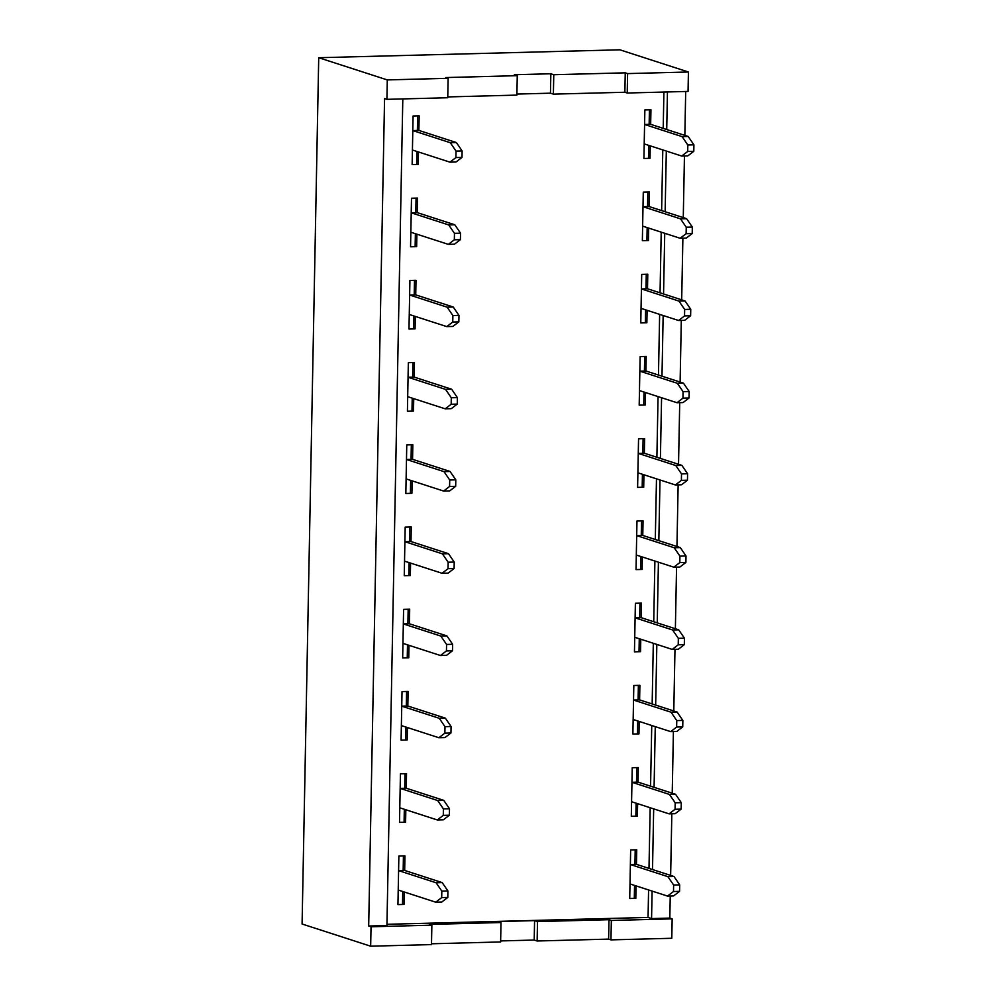 <?xml version="1.0" encoding="UTF-8"?>
<svg xmlns="http://www.w3.org/2000/svg" width="996" height="996" viewBox="0 0 996 996"><rect width="100%" height="100%" fill="white"/><g stroke="black" fill="none" stroke-linecap="round" stroke-linejoin="round"><path stroke-width="1.49" d="M402.745 891.507L402.496 904.48L397.939 904.605L398.873 856.05L403.43 855.925L403.156 870.492M634.539 885.407L634.29 898.38L629.721 898.504L630.655 849.949L635.211 849.825L634.938 864.391M404.326 809.275L404.077 822.26L399.521 822.372L400.442 773.817L405.011 773.705L404.737 788.272M636.108 803.174L635.859 816.16L631.302 816.284L632.236 767.717L636.793 767.605L636.519 782.171M405.907 727.055L405.658 740.028L401.089 740.153L402.023 691.598L406.592 691.473L406.306 706.04M637.689 720.955L637.44 733.94L632.883 734.052L633.817 685.497L638.374 685.373L638.1 699.939M407.489 644.823L407.24 657.808L402.67 657.933L403.604 609.365L408.173 609.253L407.887 623.82M639.27 638.722L639.021 651.708L634.452 651.832L635.386 603.265L639.955 603.153L639.669 617.719M409.07 562.603L408.821 575.576L404.252 575.7L405.185 527.145L409.742 527.021L409.468 541.587M640.851 556.503L640.602 569.488L636.033 569.6L636.967 521.045L641.536 520.92L641.25 535.487M410.638 480.371L410.389 493.356L405.833 493.481L406.766 444.913L411.323 444.801L411.049 459.368M642.432 474.283L642.183 487.256L637.614 487.38L638.548 438.825L643.105 438.701L642.831 453.267M412.22 398.151L411.971 411.124L407.414 411.248L408.348 362.693L412.904 362.569L412.63 377.135M644.001 392.05L643.752 405.036L639.195 405.148L640.129 356.593L644.686 356.468L644.412 371.035M413.801 315.919L413.552 328.904L408.983 329.029L409.916 280.461L414.485 280.349L414.199 294.916M645.582 309.831L645.333 322.804L640.777 322.928L641.71 274.373L646.267 274.249L645.993 288.815M415.382 233.699L415.133 246.684L410.564 246.796L411.497 198.241L416.067 198.117L415.78 212.683M647.163 227.598L646.914 240.584L642.358 240.696L643.279 192.141L647.848 192.016L647.562 206.595M431.505 943.785L500.627 941.955L501 922.533L498.075 921.586L534.578 920.628L534.205 940.05L500.652 940.934M447.764 96.923L516.887 95.106L517.26 75.671L514.334 74.725L550.838 73.766L550.464 93.188L516.912 94.072M386.958 924.3L648.06 917.441L648.583 889.951M648.994 868.412L650.164 807.731M650.575 786.193L651.745 725.499M652.156 703.96L653.314 643.279M653.737 621.741L654.895 561.047M655.306 539.508L656.476 478.827M656.887 457.289L658.057 396.595M658.468 375.056L659.638 314.375M660.049 292.836L661.22 232.143M661.63 210.604L662.788 149.923M663.212 128.384L663.909 92.055M416.963 151.467L416.714 164.452L412.145 164.577L413.079 116.009L417.635 115.897L417.361 130.464M648.745 145.379L648.496 158.352L643.926 158.476L644.86 109.921L649.429 109.797L649.143 124.363M534.578 920.628L537.504 921.574L537.13 940.996L534.205 940.05M550.838 73.766L553.764 74.712L553.39 94.134L550.464 93.188M368.682 926.019L384.568 98.579L386.921 99.339L387.295 79.917L318.72 57.718L302.087 924.002L370.661 946.2L431.492 944.594L431.866 925.172L371.035 926.778L368.682 926.019L386.934 925.533L402.807 98.928M610.959 939.875L671.79 938.282L672.163 918.86L611.332 920.453L610.959 939.875L608.618 939.116L537.13 940.996M537.504 921.574L608.992 919.694L611.332 920.453M648.06 917.441L651.571 918.573L669.822 918.1L672.163 918.86M431.866 925.172L429.525 924.413L501 922.533M386.921 99.339L447.752 97.745L448.125 78.311L445.785 77.564L517.26 75.671M624.878 92.255L625.251 72.833L627.592 73.592L627.219 93.014L624.878 92.255L553.39 94.134M553.764 74.712L625.251 72.833M627.219 93.014L688.049 91.42L688.423 71.998L627.592 73.592M685.696 91.483L684.85 135.394M684.451 155.974L683.268 217.614M682.883 238.206L681.687 299.846M681.301 320.426L680.119 382.066M679.72 402.658L678.537 464.298M678.139 484.878L676.956 546.518M676.558 567.11L675.375 628.737M674.977 649.33L673.794 710.97M673.408 731.55L672.225 793.19M671.827 813.782L670.644 875.422M670.246 896.002L669.822 918.1M651.571 918.573L652.094 891.096M652.517 869.558L653.675 808.864M654.086 787.326L655.256 726.644M655.667 705.106L656.837 644.412M657.248 622.874L658.418 562.192M658.829 540.654L659.999 479.96M660.41 458.421L661.568 397.74M661.991 376.202L663.149 315.508M663.56 293.969L664.73 233.288M665.141 211.75L666.312 151.056M666.722 129.517L667.445 91.956M608.618 939.116L608.992 919.694M318.72 57.718L619.861 49.8L688.423 71.998M370.661 946.2L371.035 926.778M448.125 78.311L387.295 79.917M681.712 156.048L687.8 155.886L693.789 151.305L693.913 144.831L688.174 136.464L650.662 124.326L650.948 109.759L644.86 109.921L644.586 124.488L682.086 136.626L687.825 144.993L687.701 151.467L681.712 156.048L644.213 143.91L643.926 158.476L650.015 158.314L650.251 145.864M688.174 136.464L682.086 136.626M644.586 124.488L650.662 124.326M693.913 144.831L687.825 144.993M693.789 151.305L687.701 151.467M449.931 162.149L456.019 161.987L461.995 157.405L462.119 150.931L456.392 142.565L418.88 130.426L419.167 115.86L413.079 116.009L412.805 130.588L450.304 142.727L456.044 151.093L455.919 157.567L449.931 162.149L412.431 150.01L412.145 164.577L418.233 164.415L418.469 151.965M456.392 142.565L450.304 142.727M412.805 130.588L418.88 130.426M462.119 150.931L456.044 151.093M461.995 157.405L455.919 157.567M680.131 238.268L686.219 238.119L692.208 233.537L692.332 227.063L686.593 218.684L649.093 206.546L649.367 191.979L643.279 192.141L643.005 206.707L680.505 218.846L686.244 227.225L686.12 233.699L680.131 238.268L642.632 226.129L642.358 240.696L648.433 240.546L648.67 228.084M686.593 218.684L680.505 218.846M643.005 206.707L649.093 206.546M692.332 227.063L686.244 227.225M692.208 233.537L686.12 233.699M448.349 244.369L454.437 244.207L460.426 239.638L460.538 233.164L454.811 224.785L417.299 212.646L417.585 198.079L411.497 198.241L411.224 212.808L448.723 224.947L454.462 233.325L454.338 239.799L448.349 244.369L410.85 232.23L410.564 246.796L416.652 246.635L416.888 234.185M454.811 224.785L448.723 224.947M411.224 212.808L417.299 212.646M460.538 233.164L454.462 233.325M460.426 239.638L454.338 239.799M678.562 320.5L684.638 320.339L690.626 315.757L690.751 309.283L685.011 300.916L647.512 288.778L647.786 274.211L641.71 274.373L641.424 288.94L678.936 301.078L684.663 309.445L684.538 315.919L678.562 320.5L641.051 308.362L640.777 322.928L646.852 322.766L647.101 310.316M685.011 300.916L678.936 301.078M641.424 288.94L647.512 288.778M690.751 309.283L684.663 309.445M690.626 315.757L684.538 315.919M446.768 326.601L452.856 326.439L458.845 321.857L458.969 315.383L453.23 307.017L415.73 294.878L416.004 280.312L409.916 280.461L409.642 295.028L447.142 307.179L452.881 315.545L452.757 322.019L446.768 326.601L409.269 314.462L408.983 329.029L415.071 328.867L415.307 316.417M453.23 307.017L447.142 307.179M409.642 295.028L415.73 294.878M458.969 315.383L452.881 315.545M458.845 321.857L452.757 322.019M676.981 402.72L683.057 402.571L689.045 397.989L689.17 391.515L683.43 383.136L645.931 370.998L646.205 356.431L640.129 356.593L639.843 371.159L677.355 383.298L683.082 391.677L682.957 398.151L676.981 402.72L639.469 390.581L639.195 405.148L645.284 404.986L645.52 392.536M683.43 383.136L677.355 383.298M639.843 371.159L645.931 370.998M689.17 391.515L683.082 391.677M689.045 397.989L682.957 398.151M445.2 408.821L451.275 408.659L457.264 404.09L457.388 397.616L451.649 389.237L414.149 377.098L414.423 362.532L408.348 362.693L408.061 377.26L445.573 389.399L451.3 397.765L451.176 404.252L445.2 408.821L407.688 396.682L407.414 411.248L413.489 411.087L413.738 398.637M451.649 389.237L445.573 389.399M408.061 377.26L414.149 377.098M457.388 397.616L451.3 397.765M457.264 404.09L451.176 404.252M675.4 484.952L681.488 484.791L687.464 480.209L687.589 473.735L681.862 465.369L644.35 453.23L644.636 438.663L638.548 438.825L638.274 453.392L675.774 465.53L681.513 473.897L681.389 480.371L675.4 484.952L637.901 472.814L637.614 487.38L643.702 487.218L643.939 474.768M681.862 465.369L675.774 465.53M638.274 453.392L644.35 453.23M687.589 473.735L681.513 473.897M687.464 480.209L681.389 480.371M443.618 491.053L449.694 490.891L455.682 486.309L455.807 479.835L450.068 471.469L412.568 459.33L412.842 444.751L406.766 444.913L406.48 459.48L443.992 471.631L449.719 479.997L449.594 486.471L443.618 491.053L406.107 478.914L405.833 493.481L411.908 493.319L412.157 480.869M450.068 471.469L443.992 471.631M406.48 459.48L412.568 459.33M455.807 479.835L449.719 479.997M455.682 486.309L449.594 486.471M673.819 567.172L679.907 567.01L685.883 562.441L686.007 555.967L680.28 547.588L642.769 535.45L643.055 520.883L636.967 521.045L636.693 535.611L674.192 547.75L679.932 556.129L679.807 562.603L673.819 567.172L636.32 555.033L636.033 569.6L642.121 569.438L642.358 556.988M680.28 547.588L674.192 547.75M636.693 535.611L642.769 535.45M686.007 555.967L679.932 556.129M685.883 562.441L679.807 562.603M442.037 573.273L448.125 573.111L454.101 568.542L454.226 562.068L448.499 553.689L410.987 541.55L411.273 526.984L405.185 527.145L404.899 541.712L442.411 553.851L448.15 562.217L448.026 568.691L442.037 573.273L404.538 561.134L404.252 575.7L410.34 575.539L410.576 563.089M448.499 553.689L442.411 553.851M404.899 541.712L410.987 541.55M454.226 562.068L448.15 562.217M454.101 568.542L448.026 568.691M672.238 649.404L678.326 649.243L684.314 644.661L684.439 638.187L678.699 629.821L641.2 617.682L641.474 603.115L635.386 603.265L635.112 617.844L672.611 629.982L678.351 638.349L678.226 644.823L672.238 649.404L634.738 637.266L634.452 651.832L640.54 651.67L640.777 639.22M678.699 629.821L672.611 629.982M635.112 617.844L641.2 617.682M684.439 638.187L678.351 638.349M684.314 644.661L678.226 644.823M440.456 655.505L446.544 655.343L452.52 650.762L452.645 644.288L446.918 635.921L409.406 623.77L409.692 609.203L403.604 609.365L403.33 623.932L440.83 636.071L446.569 644.449L446.445 650.923L440.456 655.505L402.957 643.354L402.67 657.933L408.758 657.771L408.995 645.321M446.918 635.921L440.83 636.071M403.33 623.932L409.406 623.77M452.645 644.288L446.569 644.449M452.52 650.762L446.445 650.923M670.669 731.624L676.745 731.462L682.733 726.893L682.858 720.419L677.118 712.04L639.619 699.902L639.893 685.335L633.817 685.497L633.531 700.063L671.043 712.202L676.77 720.581L676.645 727.055L670.669 731.624L633.157 719.486L632.883 734.052L638.959 733.89L639.195 721.44M677.118 712.04L671.043 712.202M633.531 700.063L639.619 699.902M682.858 720.419L676.77 720.581M682.733 726.893L676.645 727.055M438.875 737.725L444.963 737.563L450.951 732.994L451.076 726.507L445.337 718.141L407.825 706.002L408.111 691.436L402.023 691.598L401.749 706.164L439.248 718.303L444.988 726.669L444.863 733.143L438.875 737.725L401.376 725.586L401.089 740.153L407.177 739.991L407.414 727.541M445.337 718.141L439.248 718.303M401.749 706.164L407.825 706.002M451.076 726.507L444.988 726.669M450.951 732.994L444.863 733.143M669.088 813.857L675.163 813.695L681.152 809.113L681.276 802.639L675.537 794.273L638.038 782.134L638.312 767.567L632.236 767.717L631.95 782.283L669.461 794.435L675.188 802.801L675.064 809.275L669.088 813.857L631.576 801.718L631.302 816.284L637.378 816.122L637.627 803.672M675.537 794.273L669.461 794.435M631.95 782.283L638.038 782.134M681.276 802.639L675.188 802.801M681.152 809.113L675.064 809.275M437.306 819.957L443.382 819.795L449.37 815.214L449.495 808.74L443.755 800.373L406.256 788.222L406.53 773.655L400.442 773.817L400.168 788.384L437.667 800.523L443.407 808.901L443.282 815.375L437.306 819.957L399.794 807.806L399.521 822.372L405.596 822.223L405.833 809.773M443.755 800.373L437.667 800.523M400.168 788.384L406.256 788.222M449.495 808.74L443.407 808.901M449.37 815.214L443.282 815.375M667.507 896.076L673.595 895.914L679.571 891.345L679.695 884.871L673.968 876.492L636.456 864.354L636.743 849.787L630.655 849.949L630.368 864.516L667.88 876.654L673.62 885.021L673.495 891.507L667.507 896.076L629.995 883.938L629.721 898.504L635.809 898.342L636.046 885.892M673.968 876.492L667.88 876.654M630.368 864.516L636.456 864.354M679.695 884.871L673.62 885.021M679.571 891.345L673.495 891.507M435.725 902.177L441.801 902.015L447.789 897.433L447.914 890.959L442.174 882.593L404.675 870.454L404.949 855.888L398.873 856.05L398.587 870.616L436.099 882.755L441.826 891.121L441.701 897.595L435.725 902.177L398.213 890.038L397.939 904.605L404.015 904.443L404.264 891.993M442.174 882.593L436.099 882.755M398.587 870.616L404.675 870.454M447.914 890.959L441.826 891.121M447.789 897.433L441.701 897.595"/></g></svg>
